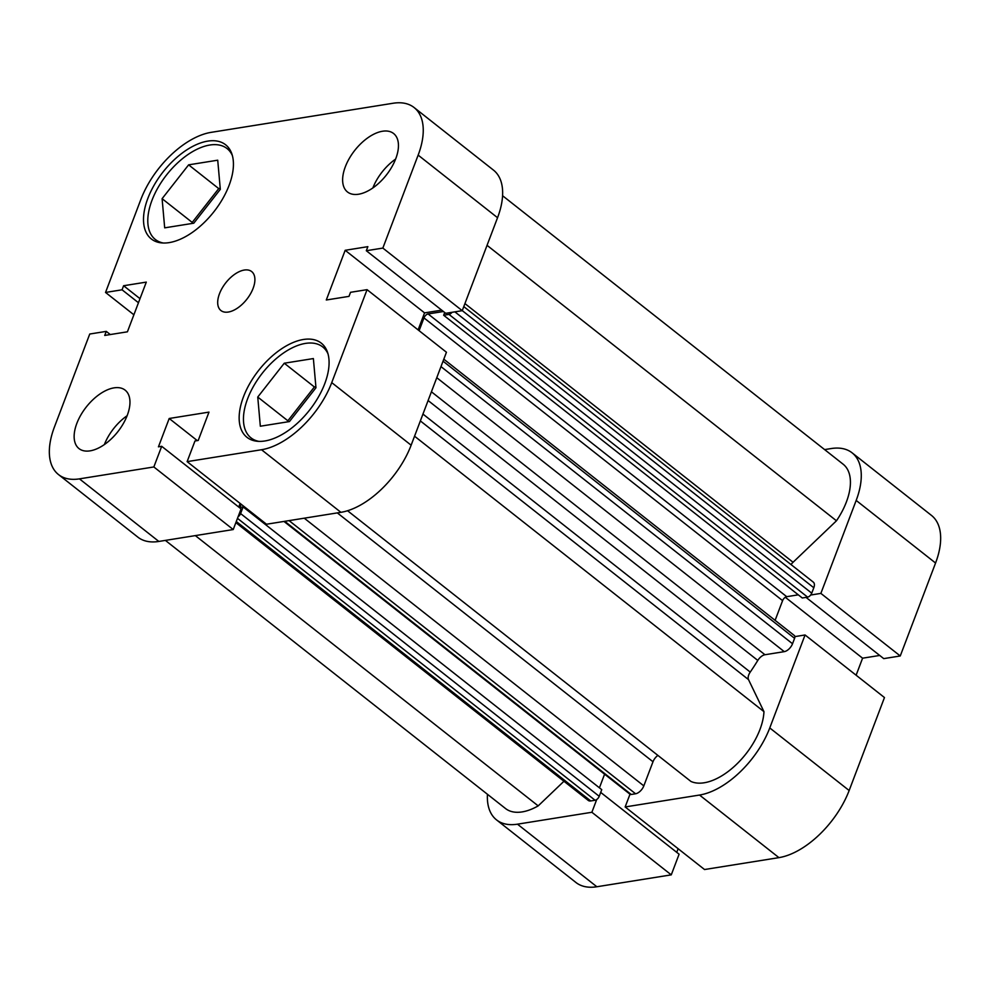 <?xml version="1.0" encoding="UTF-8"?>
<svg xmlns="http://www.w3.org/2000/svg" width="990" height="990" viewBox="0 0 990 990"><rect width="100%" height="100%" fill="white"/><g stroke="black" fill="none" stroke-linecap="round" stroke-linejoin="round"><path stroke-width="1.49" d="M258.91 441.379A57.903 31.16 128.3 0 1 251.002 437.865A57.903 31.16 128.3 0 1 247.649 398.673A57.903 31.16 128.3 0 1 283.474 353.022A57.903 31.16 128.3 0 1 322.703 346.921A57.903 31.16 128.3 0 1 327.975 353.789M163.263 243.008A57.903 31.16 128.3 0 1 155.356 239.493A57.903 31.16 128.3 0 1 151.99 200.302A57.903 31.16 128.3 0 1 187.828 154.65A57.903 31.16 128.3 0 1 227.056 148.55A57.903 31.16 128.3 0 1 232.316 155.418M76.836 423.398A37.224 20.035 -51.7 0 0 79.002 448.594A37.224 20.035 -51.7 0 0 104.222 444.671A37.224 20.035 -51.7 0 0 127.265 415.33A37.224 20.035 -51.7 0 0 125.099 390.122A37.224 20.035 -51.7 0 0 99.879 394.045A37.224 20.035 -51.7 0 0 76.836 423.398M345.324 166.778A37.224 20.035 -51.7 0 0 347.49 191.973A37.224 20.035 -51.7 0 0 372.71 188.051A37.224 20.035 -51.7 0 0 395.753 158.709A37.224 20.035 -51.7 0 0 393.587 133.501A37.224 20.035 -51.7 0 0 368.367 137.424A37.224 20.035 -51.7 0 0 345.324 166.778M219.483 293.745A24.812 13.353 -51.7 0 0 220.931 310.538A24.812 13.353 -51.7 0 0 237.736 307.927A24.812 13.353 -51.7 0 0 253.106 288.362A24.812 13.353 -51.7 0 0 251.658 271.557A24.812 13.353 -51.7 0 0 234.84 274.18A24.812 13.353 -51.7 0 0 219.483 293.745M243.503 396.73A59.969 32.274 -51.7 0 0 246.993 437.332A59.969 32.274 -51.7 0 0 287.62 431.021A59.969 32.274 -51.7 0 0 324.732 383.736A59.969 32.274 -51.7 0 0 321.255 343.134A59.969 32.274 -51.7 0 0 280.615 349.458A59.969 32.274 -51.7 0 0 243.503 396.73M147.857 198.359A59.969 32.274 -51.7 0 0 151.334 238.961A59.969 32.274 -51.7 0 0 191.973 232.65A59.969 32.274 -51.7 0 0 229.086 185.365A59.969 32.274 -51.7 0 0 225.596 144.763A59.969 32.274 -51.7 0 0 184.969 151.086A59.969 32.274 -51.7 0 0 147.857 198.359M414.068 107.514L493.466 170.107A70.315 37.843 128.3 0 1 497.549 217.713L462.231 310.674L382.845 248.082L418.151 155.121A70.315 37.843 -51.7 0 0 414.068 107.514A70.315 37.843 -51.7 0 0 393.141 103.245L211.068 132.363A70.315 37.843 -51.7 0 0 140.852 199.485L105.534 292.446L122.067 289.798L123.602 285.739L146.297 282.113L127.413 331.811L104.73 335.437L106.264 331.378L89.743 334.026L54.438 426.975A70.315 37.843 -51.7 0 0 58.521 474.581A70.315 37.843 -51.7 0 0 79.448 478.863L153.846 466.958L233.232 529.551L241.077 508.897L161.692 446.304L153.846 466.958M340.907 512.325L266.508 524.23L187.122 461.637L261.521 449.732A70.315 37.843 -51.7 0 0 331.737 382.623L367.055 289.662L446.44 352.242L411.135 445.203A70.315 37.843 128.3 0 1 340.907 512.325L261.521 449.732M462.231 310.674L445.71 313.31L366.312 250.73L367.859 246.659L345.176 250.297L326.292 299.995L348.987 296.369L350.522 292.31L367.055 289.662M441.689 310.142L424.562 312.877L418.102 329.905M240.112 503.415L238.726 507.041M79.448 478.863L158.846 541.443L233.232 529.551M158.846 541.443A70.315 37.843 128.3 0 1 137.907 537.174L58.521 474.581M382.845 248.082L366.312 250.73M187.122 461.637L194.968 440.983L198.21 440.463L208.989 412.112L169.203 418.485L158.437 446.824L161.692 446.304M133.885 314.783L105.534 292.446M220.226 188.347L218.728 188.595L192.208 222.416L192.295 223.431M315.872 386.719L314.387 386.966L287.867 420.787L287.954 421.802M140.011 298.671L123.602 285.739M138.464 302.73L122.067 289.798M110.286 334.546L106.264 331.378M197.282 440.612L169.203 418.485M424.562 312.877L345.176 250.297M395.592 159.118A37.224 20.035 -51.7 0 0 372.859 187.952M127.104 415.738A37.224 20.035 -51.7 0 0 104.371 444.572M193.792 223.196L164.687 227.849L162.1 198.681L188.62 164.847L217.726 160.194L220.312 189.362L193.792 223.196M188.62 164.847L218.728 188.595M162.1 198.681L192.208 222.416M289.451 421.567L260.333 426.22L257.747 397.052L284.266 363.219L313.372 358.566L315.971 387.733L289.451 421.567M284.266 363.219L314.387 386.966M257.747 397.052L287.867 420.787M517.473 824.175L591.871 812.27L671.257 874.863L596.859 886.755A70.315 37.843 128.3 0 1 575.933 882.486L496.535 819.893A70.315 37.843 -51.7 0 0 517.473 824.175L596.859 886.755M849.148 790.515A70.315 37.843 128.3 0 1 778.932 857.637L699.534 795.044A70.315 37.843 -51.7 0 0 769.762 727.935L849.148 790.515L884.466 697.554L805.068 634.974L794.871 636.607M769.762 727.935L805.068 634.974M487.439 794.289A70.315 37.843 -51.7 0 0 496.535 819.893M591.871 812.27L596.71 799.536M284.724 521.309L631.224 794.475A4.133 2.228 128.3 0 1 629.999 794.215L625.148 806.949L699.534 795.044M810.674 595.027L820.871 593.394L856.177 500.433A70.315 37.843 -51.7 0 0 852.093 452.826A70.315 37.843 -51.7 0 0 831.154 448.557L824.608 449.596M852.093 452.826L931.479 515.419A70.315 37.843 128.3 0 1 935.562 563.025L856.177 500.433M806.033 597.378L883.736 658.622L900.257 655.974L935.562 563.025M856.115 675.217L862.587 658.189L879.714 655.454M778.932 857.637L704.534 869.529L625.148 806.949M676.752 852.353L678.138 848.727M671.257 874.863L679.103 854.209L600.707 792.408M820.871 593.394L900.257 655.974M785.305 597.267L862.587 658.189M443.805 359.184L794.351 635.518A4.133 2.228 128.3 0 1 794.586 638.327L792.532 643.748A8.267 4.455 128.3 0 1 784.266 651.643L764.961 654.737A8.267 4.455 -51.7 0 0 757.796 660.429A153.042 82.368 128.3 0 1 750.234 672.086A8.267 4.455 -51.7 0 0 748.502 679.598L763.958 711.649A55.836 30.059 128.3 0 1 759.961 729.494A55.836 30.059 128.3 0 1 690.933 781.444L347.552 510.741M502.561 195.711L843.134 464.199A55.836 30.059 128.3 0 1 846.376 502.004A55.836 30.059 128.3 0 1 836.463 520.789L487.055 245.334M454.88 311.85L811.738 593.171L813.805 587.751L462.256 310.613M811.738 593.171A4.133 2.228 128.3 0 1 807.605 597.119L802.284 597.972L443.656 315.253L444.696 312.518M798.299 594.829L786.728 596.685A4.133 2.228 -51.7 0 0 782.595 600.633L423.968 317.901A4.133 2.228 128.3 0 1 428.101 313.954L786.728 596.685M775.108 620.359L782.595 600.633M657.892 755.395A8.267 4.455 -51.7 0 0 652.992 761.755L337.318 512.894M304.264 518.191L643.822 785.874L652.992 761.755M643.822 785.874A8.267 4.455 128.3 0 1 635.568 793.77L289.068 520.616M631.224 794.475L635.568 793.77M604.593 774.192L599.42 787.817M241.127 504.207L239.902 507.449L243.119 506.93L601.747 789.649L599.222 796.307A4.133 2.228 128.3 0 1 595.089 800.254L590.745 800.947A8.267 4.455 128.3 0 1 588.283 800.44L235.868 522.621M563.954 781.259L538.189 805.885A55.836 30.059 128.3 0 1 505.506 808.521L165.392 540.404M836.463 520.789L793.064 562.271A8.267 4.455 -51.7 0 0 791.072 564.609M463.778 306.591L813.322 582.145A8.267 4.455 128.3 0 1 813.805 587.751M807.605 597.119L448.977 314.399L443.656 315.253M448.977 314.399A4.133 2.228 -51.7 0 0 452.046 312.296M238.07 516.805A4.133 2.228 -51.7 0 0 240.595 513.575L599.222 796.307M243.119 506.93L240.595 513.575M419.104 330.697L423.968 317.901M443.421 311.504L428.101 313.954M763.958 711.649L414.55 436.206M538.189 805.885L195.352 535.615M497.549 217.713L418.151 155.121M331.737 382.623L411.135 445.203M422.953 414.068L750.234 672.086M757.796 660.429L428.101 400.529M464.929 303.584L793.064 562.271M748.502 679.598L420.354 420.911M595.089 800.254L237.489 518.339M236.288 521.507L590.745 800.947M431.417 391.793L764.961 654.737M784.266 651.643L436.776 377.697M794.586 638.327L443.05 361.189M440.983 366.609L792.532 643.748M322.703 346.921L326.564 349.965M227.056 148.55L230.917 151.594M155.356 239.493L159.217 242.538M251.002 437.865L254.863 440.909M629.999 794.215L283.969 521.433"/></g></svg>
